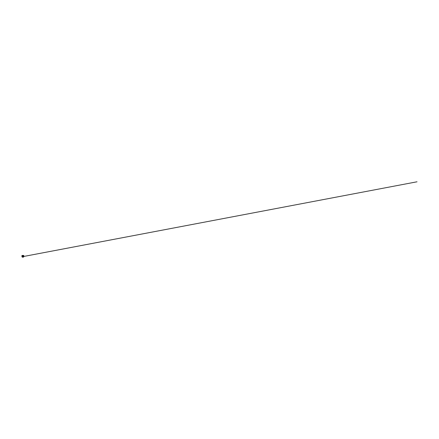 <?xml version="1.0" encoding="UTF-8"?>
<svg xmlns="http://www.w3.org/2000/svg" width="439" height="439" viewBox="0 0 439 439"><rect width="100%" height="100%" fill="white"/><g stroke="black" fill="none" stroke-linecap="round" stroke-linejoin="round"><path stroke-width="0.66" d="M23.355 256.53L417.039 181.79L23.316 256.53L23.322 255.558L23.399 256.563L23.366 255.443L23.596 256.585L23.618 255.465L23.322 255.443L23.289 256.53M23.168 256.167L22.559 256.178L22.57 256.508L22.592 256.178L23.152 256.508L23.322 255.443L23.004 255.476L23.042 256.146M22.746 256.892L21.95 256.853L21.95 255.476L23.042 255.443L22.718 255.476L23.004 256.129M22.438 255.476L22.438 256.53M22.186 255.558L21.95 256.853M22.976 256.881L23.706 256.892L23.596 255.443L23.739 256.853M22.405 256.53L22.405 255.558L22.356 256.853L23.157 256.711L23.004 256.305L22.718 256.53M23.13 256.722L22.526 256.694M22.718 255.476L23.004 255.476M23.399 255.476L23.541 256.563L23.514 255.558M22.356 255.443L22.323 256.563L22.323 255.476M23.009 256.129L22.592 255.558L22.685 256.146M23.366 255.443L23.366 256.53L22.356 256.53M23.201 256.552L23.399 256.853L23.168 256.634M22.559 256.167L22.559 255.75M23.766 255.454L23.739 256.892M22.021 255.46L21.983 256.892M22.482 257.155L22.746 256.722M22.921 257.095L23.24 257.095L22.976 256.722M22.784 256.722L22.482 257.078L22.806 257.095M23.207 257.21L22.482 257.177L23.207 257.21M22.482 257.128L23.24 257.128L22.943 256.722"/></g></svg>
